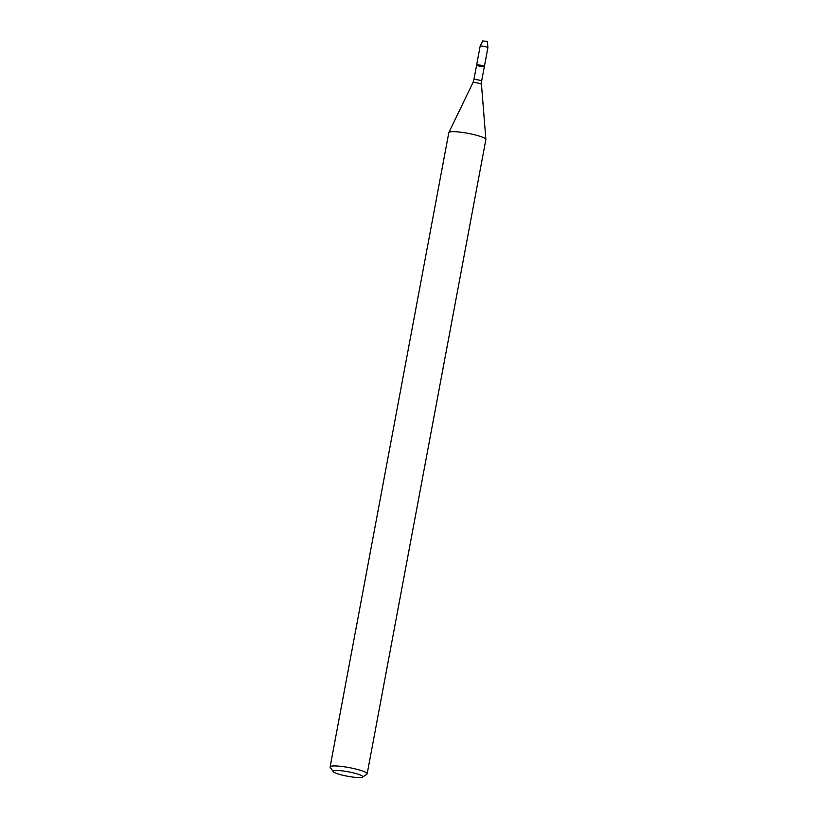 <?xml version="1.0" encoding="UTF-8"?>
<svg xmlns="http://www.w3.org/2000/svg" width="818" height="818" viewBox="0 0 818 818"><rect width="100%" height="100%" fill="white"/><g stroke="black" fill="none" stroke-linecap="round" stroke-linejoin="round"><path stroke-width="1.23" d="M484.379 66.503L481.628 81.156A3.947 0.593 10.6 0 0 480.248 80.43A3.947 0.593 10.6 0 0 476.168 79.591A3.947 0.593 10.6 0 0 473.878 79.704L476.618 65.051A3.947 0.593 10.6 0 1 478.908 64.939A3.947 0.593 10.6 0 1 482.998 65.777A3.947 0.593 10.6 0 1 484.379 66.503A3.947 0.593 10.6 0 1 480.391 66.36A3.947 0.593 10.6 0 1 476.618 65.051A3.947 0.593 10.6 0 1 478.908 64.939A3.947 0.593 10.6 0 1 482.998 65.777A3.947 0.593 10.6 0 1 484.379 66.503L487.886 47.73A3.947 0.593 10.6 0 0 487.886 47.71A3.947 0.593 10.6 0 0 486.505 47.004A3.947 0.593 10.6 0 0 482.497 46.176A3.947 0.593 10.6 0 0 480.135 46.258A3.947 0.593 10.6 0 1 480.135 46.258L482.722 40.9L486.577 41.35L487.416 41.779L487.886 47.71M333.243 771.619L330.247 767.356A18.845 2.822 10.6 0 1 330.114 766.895L448.816 132.618A18.845 2.822 10.6 0 1 448.847 132.506A18.845 2.822 10.6 0 1 460.105 132.127A18.845 2.822 10.6 0 1 479.276 136.074A18.845 2.822 10.6 0 1 485.872 139.438A18.845 2.822 10.6 0 1 485.861 139.551L367.159 773.828A18.845 2.822 10.6 0 1 366.873 774.206L362.538 777.1A15.082 2.25 10.6 0 1 347.538 776.241A15.082 2.25 10.6 0 1 333.243 771.619A15.082 2.25 10.6 0 1 340.881 770.72A15.082 2.25 10.6 0 1 357.497 774.012A15.082 2.25 10.6 0 1 362.538 777.1M330.114 766.895A18.845 2.822 10.6 0 1 341.055 766.364A18.845 2.822 10.6 0 1 360.574 770.351A18.845 2.822 10.6 0 1 367.159 773.828M473.878 79.704L472.876 82.761A4.376 0.654 10.6 0 1 475.483 82.669A4.376 0.654 10.6 0 1 479.931 83.589A4.376 0.654 10.6 0 1 481.465 84.366L485.872 139.438M481.628 81.156L481.465 84.366M472.876 82.761L448.847 132.506M476.618 65.051L480.135 46.278"/></g></svg>
